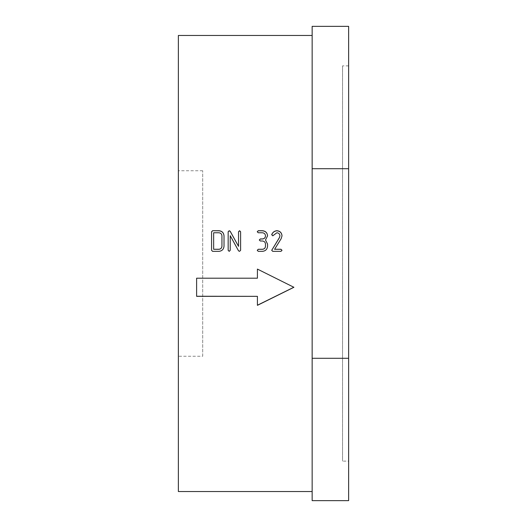 <?xml version="1.0" encoding="UTF-8"?>
<svg xmlns="http://www.w3.org/2000/svg" width="527" height="527" viewBox="0 0 527 527"><rect width="100%" height="100%" fill="white"/><g stroke="black" fill="none" stroke-linecap="round" stroke-linejoin="round"><path stroke-width="0.4" stroke-dasharray="2.63 1.98" d="M348.63 461.125L348.63 65.875L348.63 461.125L342.55 461.125L342.55 65.875L342.55 461.125M348.63 65.875L342.55 65.875M312.149 491.526L312.149 35.474L312.149 491.526M202.691 356.232L202.691 170.768L202.691 356.232L178.37 356.232L178.37 170.768L178.37 356.232M202.691 170.768L178.37 170.768M348.63 168.712L348.63 26.35L312.149 26.35L312.149 168.712L348.63 168.712L348.63 358.288L312.149 358.288L312.149 168.712M312.149 358.288L312.149 500.65L348.63 500.65L348.63 358.288M178.37 35.474L178.37 491.526M224.015 246.214L224.015 246.214C223.718 249.363 221.986 251.083 218.83 251.379L212.605 251.379L211.571 250.345M213.646 249.311L213.646 232.769M221.939 246.214L221.939 235.925C221.762 234.047 220.727 233.026 218.83 232.848L213.646 232.848M238.533 231.742L238.533 246.359M240.608 250.345L239.502 251.379L238.533 250.859L230.233 235.694M230.233 250.345L229.199 251.379L228.165 250.345M260.338 241.004L259.304 240.009M265.489 235.925C265.318 234.054 264.284 233.026 262.393 232.848L258.27 232.848L257.242 231.788M267.564 235.885L265.509 240.035M267.564 246.214L267.564 246.214C267.261 249.357 265.542 251.076 262.393 251.379L258.27 251.379L257.242 250.345M265.489 246.214L265.489 244.153C265.318 242.275 264.284 241.241 262.393 241.063L260.338 241.063M282.017 235.925L281.082 238.883L274.58 249.311M282.017 250.345L280.983 251.379L272.736 251.379L271.708 250.345L271.879 249.752M279.956 235.925C279.778 234.054 278.75 233.026 276.859 232.848L272.736 235.912L271.8 234.475M257.42 269.073L293.901 287.287M196.611 278.164L257.42 278.203M257.42 296.253L257.42 305.337"/><path stroke-width="0.79" d="M211.571 231.742L212.605 230.714L218.83 230.714C222.005 230.984 223.738 232.697 224.015 235.852L224.015 246.168C223.718 249.324 221.992 251.05 218.83 251.346L212.605 251.346L211.571 250.312L211.571 231.742M238.533 246.313L238.533 231.742L239.568 230.714L240.608 231.742L240.608 250.312L239.502 251.346L238.533 250.826L230.233 235.694L230.233 250.312L229.199 251.346L228.165 250.312L228.165 231.742L229.238 230.714L230.233 231.32L238.533 246.359L230.233 231.406L229.238 230.8L228.165 231.827L228.165 250.312M262.393 241.004L260.338 241.004L259.304 239.976L260.338 238.942L262.393 238.942C264.297 238.771 265.325 237.743 265.489 235.852C265.318 233.975 264.284 232.947 262.393 232.769L258.27 232.769L257.242 231.742L258.27 230.714L262.393 230.714C265.549 231.01 267.268 232.723 267.564 235.852L265.509 239.976L267.564 244.106L267.564 246.168C267.268 249.317 265.542 251.043 262.393 251.346L258.27 251.346L257.242 250.312L258.27 249.271L262.393 249.271C264.297 249.1 265.325 248.065 265.489 246.168L265.489 244.106C265.318 242.216 264.284 241.182 262.393 241.004M276.859 230.714C280.008 231.004 281.728 232.717 282.017 235.852L281.082 238.817L274.58 249.271L280.983 249.271L282.017 250.312L280.983 251.346L272.736 251.346L271.708 250.312L279.435 237.552L279.956 235.852C279.778 233.975 278.75 232.947 276.859 232.769L272.736 235.839L271.8 234.396C272.815 232.157 274.501 230.925 276.859 230.714L276.859 230.8C280.008 231.089 281.728 232.802 282.017 235.925M257.42 278.203L196.611 278.203L196.611 296.339L257.42 296.339L257.42 305.337L293.901 287.287L257.42 269.093L257.42 278.203M312.149 35.474L178.37 35.474L178.37 491.526L312.149 491.526M348.63 358.288L348.63 500.65L312.149 500.65L312.149 358.288L348.63 358.288L348.63 168.712L312.149 168.712L312.149 358.288M312.149 168.712L312.149 26.35L348.63 26.35L348.63 168.712M212.605 230.714L218.83 230.8C222.005 231.07 223.738 232.782 224.015 235.925L224.015 246.168M211.571 250.312L211.571 231.827L212.605 230.8M213.646 249.271L218.83 249.311C220.727 249.133 221.762 248.105 221.939 246.214L221.939 235.852C221.762 233.968 220.727 232.941 218.83 232.769L213.646 232.769L213.646 249.271L218.83 249.271C220.727 249.1 221.762 248.059 221.939 246.168M238.533 231.827L239.568 230.8L240.608 231.827L240.608 250.312M230.233 250.312L230.233 235.773M259.304 240.035L260.338 239.008L262.393 239.008C264.297 238.836 265.325 237.809 265.489 235.925L265.489 235.852M257.242 231.827L258.27 230.8L262.393 230.8C265.542 231.096 267.268 232.802 267.564 235.925M265.509 239.976L267.564 244.153L267.564 246.168M257.242 250.345L258.27 249.311L262.393 249.311C264.297 249.139 265.325 248.112 265.489 246.214L265.489 246.168M274.58 249.271L280.983 249.311L282.017 250.345M271.708 250.345L279.435 237.624L279.956 235.852M271.708 234.89L271.8 234.475C272.815 232.236 274.501 231.017 276.859 230.8M257.42 278.164L257.42 269.093M257.42 296.339L196.611 296.253L196.611 278.203M257.42 305.225L293.901 287.228"/></g></svg>
